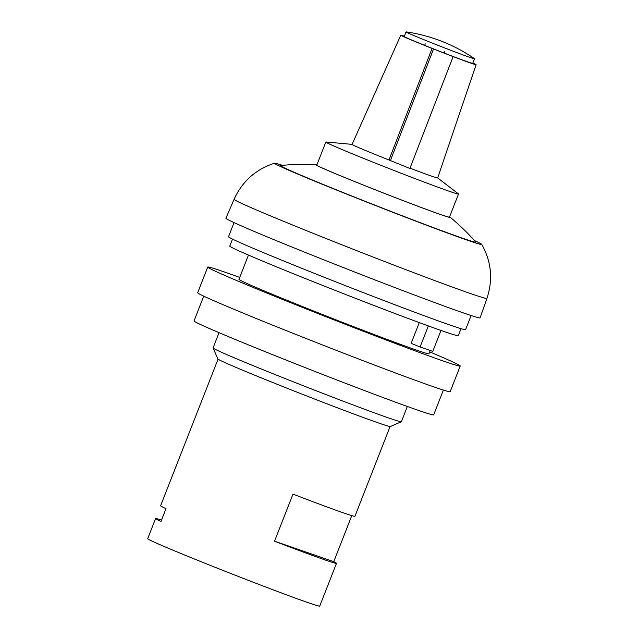 <?xml version="1.0" encoding="UTF-8"?>
<svg xmlns="http://www.w3.org/2000/svg" width="638" height="638" viewBox="0 0 638 638"><rect width="100%" height="100%" fill="white"/><g stroke="black" fill="none" stroke-linecap="round" stroke-linejoin="round"><path stroke-width="0.96" d="M419.286 322.597L411.151 343.348L420.099 346.984L432.787 351.371L440.986 330.428M430.267 350.501L428.983 353.779A102.04 2.313 -158.6 0 1 333.132 318.705A102.04 2.313 -158.6 0 1 238.971 279.316L248.469 255.088M461.035 328.674L458.299 335.652A122.719 2.783 -158.6 0 1 343.021 293.472A122.719 2.783 -158.6 0 1 229.776 246.101L232.511 239.114M390.089 426.559L354.943 516.254A92.382 2.097 -158.6 0 1 292.986 494.131L274.539 541.191A92.382 2.097 21.4 0 0 336.497 563.314L319.734 606.1A92.382 2.097 -158.6 0 1 232.95 574.344A92.382 2.097 -158.6 0 1 147.697 538.679L155.576 518.574A92.382 2.097 21.4 0 0 160.967 521.493L166 508.653A92.382 2.097 -158.6 0 1 160.609 505.735L218.06 359.146M336.497 563.314A92.382 2.097 21.4 0 0 333.746 561.655L351.793 515.608M161.518 520.098A92.382 2.097 21.4 0 0 155.576 518.574M474.369 58.608A36.773 0.837 -158.6 0 1 474.505 58.744A36.773 0.837 -158.6 0 1 439.965 46.103A36.773 0.837 -158.6 0 1 406.031 31.916A36.773 0.837 -158.6 0 1 406.223 31.9A160.872 160.872 0 0 1 474.369 58.608M474.505 58.744L472.694 63.361A36.773 0.837 -158.6 0 1 438.154 50.721A36.773 0.837 -158.6 0 1 404.221 36.525L406.031 31.916M472.83 63.002A40.449 0.917 -158.6 0 1 476.115 64.701A40.449 0.917 -158.6 0 1 438.123 50.801A40.449 0.917 -158.6 0 1 400.8 35.186A40.449 0.917 -158.6 0 1 404.364 36.167M476.115 64.701L437.66 177.946A45.96 1.045 -158.6 0 1 410.019 168.161M432.07 48.416L451.672 56.048A40.449 0.917 -158.6 0 1 432.07 48.416L388.981 159.978A45.96 1.045 -158.6 0 1 352.072 144.411L400.8 35.186M424.613 45.434L425.243 43.847M444.176 53.153L444.838 51.479M437.676 177.914L458.355 193.824A71.241 1.619 -158.6 0 1 458.515 194.016A71.241 1.619 -158.6 0 1 391.596 169.533A71.241 1.619 -158.6 0 1 325.851 142.027A71.241 1.619 -158.6 0 1 326.098 141.995L352.088 144.371M458.515 194.016L449.463 217.119A71.241 1.619 -158.6 0 1 382.537 192.636A71.241 1.619 -158.6 0 1 316.799 165.13L325.851 142.027M449.559 216.872A72.246 1.643 -158.6 0 1 450.276 217.319A72.246 1.643 -158.6 0 1 382.529 192.652A72.246 1.643 -158.6 0 1 316.065 164.724A72.246 1.643 -158.6 0 1 316.895 164.883M450.276 217.319A229.816 229.816 0 0 1 475.733 241.985A104.879 2.377 -158.6 0 1 377.273 206.074A104.879 2.377 -158.6 0 1 280.632 165.529A229.816 229.816 0 0 1 316.065 164.724M474.489 240.59A111.283 2.528 -158.6 0 1 481.738 244.378A111.283 2.528 -158.6 0 1 377.217 206.21A111.283 2.528 -158.6 0 1 274.595 163.2A111.283 2.528 -158.6 0 1 282.49 165.346M480.087 317.836A136.508 3.094 -158.6 0 1 351.857 270.911A136.508 3.094 -158.6 0 1 225.892 218.22L234.09 199.279A135.79 3.078 -158.6 0 0 359.393 251.699A135.79 3.078 -158.6 0 0 486.946 298.369L480.087 317.836M471.123 315.523L465.596 329.631A127.321 2.887 -158.6 0 1 346.003 285.864A127.321 2.887 -158.6 0 1 228.516 236.722L234.042 222.614M453.004 56.934L409.891 168.488L388.981 159.978M433.401 49.309L390.296 160.856M429.717 351.889A135.591 3.078 -158.6 0 1 460.221 366.021A135.591 3.078 -158.6 0 1 332.853 319.415A135.591 3.078 -158.6 0 1 207.733 267.075A135.591 3.078 -158.6 0 1 239.713 277.426M460.221 366.021L450.157 391.692A135.591 3.078 -158.6 0 1 322.796 345.078A135.591 3.078 -158.6 0 1 197.676 292.746L207.733 267.075M443.386 390.073L433.68 414.844A128.701 2.919 -158.6 0 1 312.795 370.606A128.701 2.919 -158.6 0 1 194.032 320.93L203.737 296.16M407.347 406.462L401.366 421.726A101.115 2.297 -158.6 0 1 401.326 421.766L390.368 426.543A92.662 2.105 -158.6 0 1 261.508 377.967A92.662 2.105 -158.6 0 1 217.861 358.947L213.076 347.989A101.115 2.297 -158.6 0 1 213.068 347.933L219.049 332.669M401.326 421.766A101.115 2.297 -158.6 0 1 260.703 368.748A101.115 2.297 -158.6 0 1 213.076 347.989M333.746 561.655L274.539 541.191M428.353 325.914L420.099 346.984M481.738 244.378C491.404 261.596 493.142 279.596 486.946 298.369M274.595 163.2C255.806 169.269 242.304 181.296 234.09 199.279"/></g></svg>
